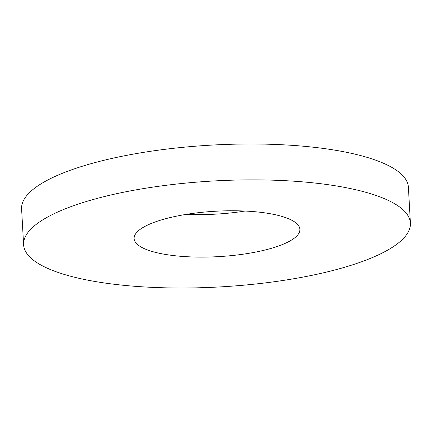 <?xml version="1.0" encoding="UTF-8"?>
<svg xmlns="http://www.w3.org/2000/svg" width="432" height="432" viewBox="0 0 432 432"><rect width="100%" height="100%" fill="white"/><g stroke="black" fill="none" stroke-linecap="round" stroke-linejoin="round"><path stroke-width="0.65" d="M295.342 222.442A83.014 22.745 176.8 0 0 202.64 212.247A83.014 22.745 176.8 0 0 134.12 238.572A83.014 22.745 176.8 0 0 138.661 245.43A83.014 22.745 176.8 0 0 231.363 255.625A83.014 22.745 176.8 0 0 299.889 229.3A83.014 22.745 176.8 0 0 295.342 222.442M34.204 260.755A193.698 53.066 176.8 0 0 250.517 284.542A193.698 53.066 176.8 0 0 410.4 223.123A193.698 53.066 176.8 0 0 399.8 207.117A193.698 53.066 176.8 0 0 183.492 183.33A193.698 53.066 176.8 0 0 23.603 244.75A193.698 53.066 176.8 0 0 34.204 260.755M410.4 223.123L408.397 187.25A193.698 53.066 176.8 0 0 397.796 171.245A193.698 53.066 176.8 0 0 181.483 147.458A193.698 53.066 176.8 0 0 21.6 208.877L23.603 244.75M186.673 214.31A83.014 22.745 176.8 0 0 244.96 211.048"/></g></svg>
